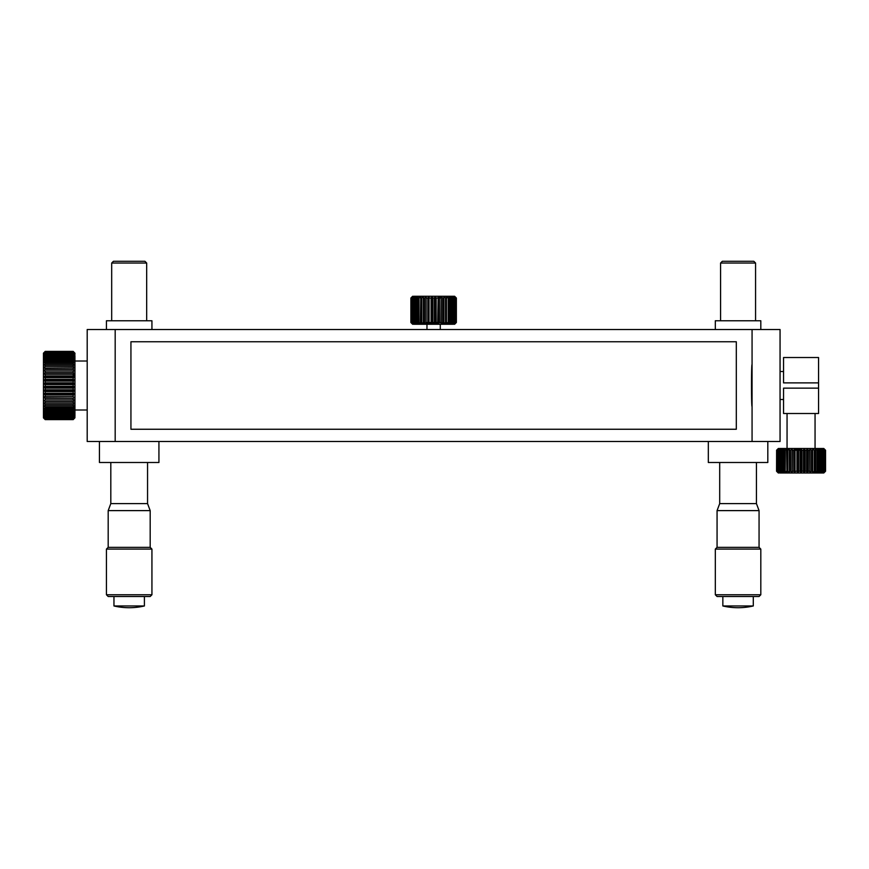 <?xml version="1.0" encoding="UTF-8"?>
<svg xmlns="http://www.w3.org/2000/svg" width="869" height="869" viewBox="0 0 869 869"><rect width="100%" height="100%" fill="white"/><g stroke="black" fill="none" stroke-linecap="round" stroke-linejoin="round"><path stroke-width="1.3" d="M115.186 329.525L115.186 441.495L752.065 441.495L752.065 329.525L87.193 329.525L87.193 441.495L115.186 441.495M115.186 376.766L115.186 394.254M752.065 406.507C751.316 407.811 751.305 363.242 752.065 364.513M752.065 441.495L780.058 441.495L780.058 329.525L752.065 329.525M818.555 388.139L783.556 388.139L783.556 413.503L818.555 413.503L818.555 382.881L783.556 382.881L783.556 357.517L818.555 357.517L818.555 382.881M736.315 341.767L736.315 429.253L130.937 429.253L130.937 341.767L736.315 341.767M130.937 394.254L130.937 376.766M780.058 399.512L783.556 399.512M780.058 371.508L783.556 371.508M99.435 441.495L99.435 462.493L158.929 462.493L158.929 441.495M111.688 263.035L113.437 261.287L144.927 261.287L146.676 263.035L111.688 263.035L111.688 320.77M151.934 329.525L151.934 320.77L106.442 320.77L106.442 329.525M151.934 594.765L150.185 596.514L108.19 596.514L106.442 594.765L151.934 594.765L151.934 549.099L106.442 549.099L108.19 547.351L150.185 547.351L151.934 549.099M150.185 510.614L147.556 503.607L110.808 503.607L108.19 510.614L150.185 510.614L150.185 547.351M144.406 605.965A67.087 67.087 0 0 1 113.958 605.965L144.406 605.965L144.406 596.514M708.322 441.495L708.322 462.493L767.816 462.493L767.816 441.495M760.809 594.765L759.061 596.514L717.066 596.514L715.317 594.765L760.809 594.765L760.809 549.099L715.317 549.099L717.066 547.351L759.061 547.351L760.809 549.099M759.061 510.614L756.443 503.607L719.695 503.607L717.066 510.614L759.061 510.614L759.061 547.351M753.293 605.965A67.087 67.087 0 0 1 722.845 605.965L753.293 605.965L753.293 596.514M720.575 263.035L722.324 261.287L753.814 261.287L755.563 263.035L720.575 263.035L720.575 320.77M760.809 329.525L760.809 320.77L715.317 320.77L715.317 329.525M778.309 448.502L776.56 450.251L778.428 448.502L776.788 450.251L776.788 471.248L778.309 472.997L776.56 471.248L776.614 450.251L778.428 448.502L801.055 448.502L801.055 472.997L800.175 471.248L800.175 450.251L801.055 448.502L801.935 450.251L801.935 471.248L801.055 472.997L812.645 472.997L812.645 448.502L822.28 448.502L819.369 448.502L821.281 450.251L822.096 450.251L820.999 448.502L822.943 450.251L823.584 450.251L822.28 448.502L823.801 448.502L825.55 450.251L825.55 471.248L825.55 450.251M787.053 413.503L787.053 448.502L789.465 448.502L789.334 450.251L790.681 450.251L792.18 448.502L792.311 450.251L793.734 450.251L795.048 448.502L798.024 448.502L798.024 472.997L801.055 472.997M815.057 448.502L815.057 413.503M784.066 450.251L784.066 471.248L784.707 472.997L782.85 471.248L782.85 450.251L784.707 448.502L784.066 450.251L785.196 450.251L786.956 448.502L786.575 450.251L787.825 450.251L789.465 448.502M780.014 450.251L780.014 471.248L781.112 472.997L779.167 471.248L779.167 450.251L781.112 448.502L780.014 450.251L782.741 448.502L781.872 450.251L782.85 450.251M776.56 471.248L776.614 450.251M784.707 448.502L782.741 448.502L782.741 450.251M800.295 450.251L799.534 448.502L798.535 450.251M822.28 449.023L821.683 448.502L821.683 449.11M822.28 449.642L822.28 448.502L824.659 450.251L823.182 448.502L825.322 450.251L823.682 448.502L825.496 450.251M801.935 471.248L803.445 471.248L803.445 450.251L804.086 448.502L805.194 450.251L806.671 450.251L807.062 448.502L808.376 450.251L809.799 450.251L809.93 448.502L812.645 448.502L814.286 450.251L815.535 450.251L815.155 448.502L816.914 450.251L818.033 450.251L817.403 448.502L820.238 450.251L819.369 448.502M798.024 448.502L798.665 450.251L798.665 471.248L798.024 472.997L796.916 471.248L796.916 450.251L798.024 448.502L809.93 448.502L811.418 450.251L812.776 450.251M798.665 471.248L800.175 471.248M798.665 450.251L800.175 450.251M801.935 450.251L803.445 450.251M787.053 448.502L786.956 450.251M781.112 448.502L778.428 448.958M792.311 450.251L792.18 472.997L795.048 472.997L793.734 471.248L793.734 450.251M792.311 471.248L793.734 471.248M792.18 448.502L792.18 472.997L790.681 471.248L790.681 450.251M789.334 450.251L789.465 472.997L792.18 472.997M789.334 471.248L790.681 471.248M786.575 450.251L786.956 472.997L789.465 472.997L787.825 471.248L787.825 450.251M786.575 471.248L787.825 471.248M782.741 471.248L782.741 472.997L786.956 472.997L785.196 471.248L785.196 450.251M784.066 471.248L785.196 471.248M781.872 450.251L781.872 471.248L782.85 471.248M781.872 471.248L782.741 472.997L780.829 471.248L780.829 450.251M776.614 471.248L778.928 472.997L777.038 471.248L777.038 450.251L778.928 448.502L777.451 450.251L777.451 471.248L779.83 472.997L777.896 471.248L777.896 450.251L779.83 448.502L778.526 450.251L778.526 471.248L779.83 472.997L783.686 472.997L782.741 472.128M780.014 471.248L780.829 471.248M778.526 471.248L779.167 471.248M778.526 450.251L779.167 450.251M779.83 448.502L779.83 449.642M778.928 448.502L778.928 449.306M780.427 449.11L780.427 448.502L779.83 449.023M783.686 449.458L783.686 448.502L782.741 449.36M783.686 472.041L783.686 472.997L784.707 472.997M788.183 449.86L788.183 448.502L786.478 450.251M797.047 450.251L796.525 448.502L795.32 450.251M796.525 448.502L796.525 450.251M799.534 448.502L799.534 450.251M813.927 471.628L813.927 472.997L815.633 471.248M816.317 471.845L816.317 472.997L812.645 472.997L815.155 472.997L815.535 471.248L815.535 450.251M819.261 450.251L819.261 471.248L817.403 472.997L816.317 472.997L818.131 471.248M820.227 472.215L820.227 472.997L819.369 472.997L820.238 471.248L820.238 450.251M820.999 449.197L820.227 448.502L820.227 449.273M822.943 450.251L822.943 471.248L820.999 472.997L820.227 472.997L820.999 472.301M822.78 472.54L823.584 471.248L823.584 450.251M825.072 450.251L825.072 471.248L823.182 472.627M823.79 472.997L825.55 471.248L823.682 472.997L825.322 471.248L825.322 450.251M825.496 471.248L823.182 472.997L824.659 471.248L824.659 450.251M823.182 472.182L823.182 472.997L822.28 472.997L824.659 471.248M824.214 450.251L824.214 471.248M820.999 471.509L820.999 472.997L822.28 472.997M822.943 471.248L823.584 471.248M820.999 448.502L820.999 449.99M821.281 450.251L821.281 471.248L819.369 472.997L820.999 472.997L822.096 471.248L822.096 450.251M821.281 471.248L822.096 471.248M817.403 471.248L817.403 472.997L819.369 472.997M819.261 471.248L820.238 471.248M815.155 471.248L815.155 472.997L817.403 472.997L818.033 471.248L818.033 450.251M816.914 450.251L816.914 471.248L818.033 471.248M816.914 471.248L815.155 472.997M814.286 450.251L814.286 471.248L815.535 471.248M814.286 471.248L812.645 472.997M811.418 450.251L811.418 471.248L812.776 471.248M811.418 471.248L809.93 472.997L809.799 450.251M809.93 448.502L809.93 472.997M808.376 450.251L808.376 471.248L809.799 471.248M808.376 471.248L807.062 472.997L806.671 471.248L806.671 450.251M807.062 448.502L807.062 472.997M805.194 450.251L805.194 471.248L806.671 471.248M805.194 471.248L804.086 472.997L803.445 471.248M804.086 448.502L804.086 472.997M795.048 472.997L795.048 448.502L795.048 472.997L798.024 472.997M795.439 471.248L796.916 471.248M795.439 450.251L796.916 450.251M43.45 417.185L45.199 418.891L43.45 417.185M45.199 379.34L73.192 379.34L73.192 377.624L45.199 377.624L45.199 379.34L43.45 380.481L43.45 383.794L45.199 384.587L45.199 386.336L73.192 386.336L73.192 384.587L45.199 384.587M45.199 396.666L73.192 396.666L73.192 394.993L45.199 394.993L45.199 396.666L43.45 396.883L43.45 399.936L45.199 401.5L45.199 403.031L73.192 403.031L73.192 401.5L45.199 401.5M73.192 359.853L45.199 359.853L45.199 361.037L73.192 361.037L73.192 359.853L74.94 360.624L74.94 377.222L73.192 375.919L73.192 374.257L74.94 374.05L73.192 372.605L73.192 370.998L45.199 370.998L45.199 372.605L73.192 372.605M73.192 377.624L74.94 377.222L74.94 408.072L73.192 408.647L73.192 407.333L74.94 405.562L73.192 405.942L73.192 404.519L45.199 404.519L45.199 405.942L73.192 405.942M44.276 412.341L43.45 411.428L43.45 412.341L45.199 415.176L43.45 414.057L43.45 408.072L45.199 409.907L45.199 411.102L73.192 411.102L73.192 409.907L45.199 409.907M45.199 411.102L43.45 410.331L45.199 413.286L73.192 413.286L74.94 410.331L73.192 411.102M45.199 405.942L43.45 405.562L43.45 402.836L45.199 404.519M45.199 403.031L43.45 402.836L43.45 393.711L45.199 394.993M45.199 398.317L45.199 399.925L73.192 399.925L73.192 398.317L45.199 398.317L43.45 396.883L73.192 396.666M45.199 391.582L45.199 393.299L73.192 393.299L73.192 391.582L45.199 391.582L43.45 390.442L43.45 387.129L45.199 388.095L45.199 389.833L73.192 389.833L73.192 388.095L45.199 388.095M45.199 393.299L43.45 393.711L43.45 390.442L45.199 389.833M45.199 386.336L43.45 387.129L43.45 377.222L45.199 377.624M45.199 381.078L45.199 382.827L73.192 382.827L73.192 381.078L45.199 381.078L43.45 380.481L74.94 380.481L73.192 379.34M45.199 372.605L43.45 374.05L43.45 370.998L45.199 370.998M45.199 367.902L45.199 369.434L73.192 369.434L73.192 367.902L43.45 368.098L43.45 365.382L45.199 364.991L45.199 366.425L73.192 366.425L73.192 364.991L45.199 364.991M45.199 369.434L43.45 370.998L43.45 368.098L45.199 366.425M45.199 362.297L45.199 363.611L73.192 363.611L73.192 362.297L45.199 362.297L43.45 362.884L43.45 360.624L45.199 359.853M45.199 363.611L43.45 365.382L43.45 362.884L45.199 361.037M45.199 356.692L43.45 358.625L43.45 356.92L45.199 355.79L45.199 356.692L73.192 356.692L73.192 355.79L74.94 356.92L73.398 356.92M73.192 355.79L45.199 355.79M45.199 358.723L43.45 360.624L43.45 358.625L45.199 357.67L45.199 358.723L73.192 358.723L73.192 357.67L74.94 358.625L73.192 356.692M45.199 354.965L43.45 356.92L43.45 355.508L45.199 354.226L45.199 354.965L73.192 354.965L73.192 354.226L74.94 355.508L74.94 358.625L73.192 358.625M73.192 357.67L45.199 357.67M74.94 358.625L74.94 360.624L73.192 358.723M73.192 362.297L74.94 362.884L73.192 361.037M73.192 364.991L74.94 365.382L73.192 363.611M73.192 367.902L74.94 368.098L73.192 366.425M73.192 370.998L74.94 370.998L73.192 369.434M74.94 370.998L43.45 370.998M43.45 377.222L74.94 377.222L74.94 374.05L43.45 374.05L45.199 374.257L45.199 375.919L43.45 377.222L43.45 374.05M73.192 374.257L45.199 374.257M45.199 375.919L73.192 375.919M73.192 381.078L74.94 380.481M73.192 384.587L74.94 383.794L73.192 382.827M45.199 382.827L43.45 383.794L74.94 383.794M73.192 388.095L74.94 387.129L73.192 386.336M74.94 387.129L43.45 387.129M73.192 391.582L74.94 390.442L73.192 389.833M74.94 390.442L43.45 390.442M73.192 394.993L74.94 393.711L73.192 393.299M74.94 393.711L43.45 393.711M73.192 398.317L74.94 396.883M73.192 401.5L74.94 399.936L73.192 399.925M45.199 399.925L74.94 399.936M73.192 404.519L74.94 402.836L73.192 403.031M43.45 405.562L45.199 407.333L45.199 408.647L43.45 408.072L43.45 405.562M73.192 407.333L45.199 407.333M45.199 408.647L73.192 408.647M73.192 409.907L74.94 408.072L73.192 408.072M74.94 405.562L74.94 412.341L73.192 413.286M73.192 412.232L45.199 412.232M45.199 413.286L43.45 412.341L45.199 412.341M45.199 415.176L73.192 415.176L74.94 412.341L73.192 412.341M73.192 414.274L45.199 414.274M45.199 416.751L43.45 415.48L43.45 414.057L45.199 416.751L73.192 416.751L74.94 414.057L73.192 415.176M74.94 412.341L74.94 414.057L73.387 414.057M73.192 416.001L45.199 416.001M45.199 418L43.45 416.577L43.45 415.48L45.199 418L73.192 418L74.94 415.48L73.192 416.751M74.94 414.057L74.94 415.48L73.669 415.48M73.192 417.413L45.199 417.413M45.199 418.891L73.192 418.891L74.94 416.577L73.192 418M74.94 415.48L74.94 416.577L73.952 416.577M73.192 418.489L45.199 418.489M45.199 419.445L43.45 417.348L45.199 419.445L73.192 419.445L74.94 417.348L73.192 418.891M74.94 416.577L74.245 417.348M73.192 419.216L45.199 419.216M43.45 417.87L45.199 419.629L43.45 417.783L45.199 419.629L73.192 419.629L74.94 417.783L73.192 419.445M73.192 419.575L45.199 419.575M74.94 417.783L73.192 419.629M74.386 415.48L74.94 414.85L74.386 416.099M74.245 414.057L74.94 413.286L74.94 414.85L74.234 414.85M74.115 412.341L74.94 411.428L74.94 413.286L74.093 413.286M74.94 410.331L74.94 411.428L73.941 411.428M44.46 411.428L43.45 411.428L43.45 410.331M73.604 406.909L74.94 406.909L73.192 408.723M43.45 355.508L43.45 353.151L45.199 351.565L43.45 353.661L45.199 352.097L43.45 354.422L45.199 353.564L43.45 355.508M45.199 352.499L73.192 352.499L45.199 352.097M45.199 353.564L73.192 353.564L73.192 352.988L74.94 354.422L73.192 352.499M74.94 354.422L74.94 353.151L74.94 354.422L73.963 354.422M73.192 352.988L45.199 352.988M74.94 355.508L73.192 353.564M73.192 354.226L45.199 354.226M74.94 360.624L74.94 356.92L73.192 354.965M73.192 374.343L74.94 375.712L73.192 376.027M74.94 375.712L73.192 375.712M74.017 358.625L74.94 359.647L74.05 359.647M74.169 356.92L74.94 357.789L74.18 357.789M43.526 353.151L45.199 351.391L73.192 351.391L74.864 353.151M73.192 351.391L45.199 351.391L73.192 351.391M45.199 351.793L73.192 351.565L74.94 353.238L73.192 351.434M45.199 351.434L43.45 353.238M73.192 351.565L45.199 351.565M73.192 352.097L74.94 353.661L73.192 351.793M74.94 353.661L74.256 353.661M418.51 296.275L416.653 298.024L416.653 322.518L418.51 324.267L417.88 322.518L417.88 298.024L418.51 296.275L416.544 296.275L438.193 296.275L437.704 322.518L438.193 324.267L439.432 322.518L440.92 322.518L441.126 324.267L424.713 324.267L423.181 322.518M450.696 323.409L449.762 324.267L449.762 323.311M452.293 323.594L451.543 324.267L451.543 323.507M449.447 322.518L447.633 324.267L452.945 324.267L452.945 323.692M453.499 323.779L446.46 324.267L446.46 322.518M456.366 322.518L454.617 324.267L456.366 322.518L456.366 298.024L454.617 296.275L456.301 298.024L456.301 322.518L454.27 324.267L456.138 322.518L456.138 298.024L454.27 296.275L455.812 298.024L455.812 322.518L453.499 324.267L455.812 322.518M456.366 298.024L454.606 296.275L453.499 296.275L454.856 298.024L454.856 322.518L453.499 324.267L453.499 323.192M413.753 296.275L411.83 298.024L411.83 322.518L413.753 324.267L412.395 322.518L412.395 298.024L413.753 296.275L416.544 296.275L414.632 298.024L414.632 322.518L416.544 324.267L416.544 322.518M446.46 324.267L448.219 322.518L448.219 298.024L446.46 296.275L446.46 324.267L443.896 324.267L445.515 322.518L445.515 298.024L443.896 296.275L443.896 324.267L441.126 324.267L442.571 322.518L442.571 298.024L441.126 296.275L438.193 296.275L453.499 296.275L455.421 298.024L455.421 322.518M445.515 322.518L446.818 322.518M446.818 298.024L445.515 298.024M443.896 324.267L443.896 322.518M442.571 322.518L443.983 322.518M443.983 298.024L442.571 298.024M444.07 322.518L442.538 324.267L441.126 324.267L441.126 296.275L440.92 322.518M439.432 322.518L439.432 298.024L438.193 296.275L438.193 324.267L435.163 324.267L435.163 296.275L434.402 298.024L434.402 322.518L435.163 324.267L436.162 322.518L436.162 298.024L435.163 296.275M440.92 298.024L439.432 298.024M436.162 322.518L437.704 322.518M437.704 298.024L436.162 298.024M435.163 324.267L432.089 324.267L432.849 322.518L432.849 298.024L432.089 296.275L431.089 298.024L431.089 322.518L432.089 324.267L432.089 296.275M432.849 322.518L434.402 322.518M434.402 298.024L432.849 298.024M432.089 324.267L429.058 324.267L429.058 296.275L427.82 298.024L427.82 322.518L429.058 324.267L429.058 296.275M429.547 322.518L431.089 322.518M431.089 298.024L429.547 298.024M429.058 324.267L426.125 324.267L426.125 296.275L424.68 298.024L424.68 322.518L426.125 324.267L426.125 296.275M426.331 322.518L427.82 322.518M427.82 298.024L426.331 298.024M426.125 324.267L423.344 324.267L423.344 296.275L421.737 298.024L421.737 322.518L423.344 324.267L423.344 322.518M423.268 322.518L424.68 322.518M424.68 298.024L423.268 298.024M423.344 324.267L420.792 324.267L420.433 322.518L420.792 296.275L419.032 298.024L419.032 322.518L420.792 324.267L420.792 322.518M420.433 322.518L421.737 322.518M421.737 298.024L420.433 298.024M417.88 322.518L419.032 322.518M419.032 298.024L417.88 298.024M420.792 324.267L418.51 324.267L418.51 322.518M418.51 324.267L416.544 324.267L415.654 322.518L415.654 298.024L416.544 296.275L416.544 298.024M415.654 322.518L416.653 322.518M416.653 298.024L415.654 298.024M416.544 323.409L417.489 324.267L414.947 324.267L413.818 322.518L414.632 322.518M413.818 322.518L413.818 298.024L414.947 296.275L413.003 298.024L413.003 322.518L414.947 324.267L413.753 324.267L413.753 323.192M414.632 298.024L413.818 298.024M412.395 322.518L413.003 322.518M413.003 298.024L412.395 298.024M413.753 324.267L411.439 322.518L411.439 298.024L412.981 296.275L411.113 298.024L411.113 322.518L412.981 324.267L412.981 323.572M412.981 296.981L412.981 296.275M410.939 322.518L410.939 298.024L412.645 296.275L410.885 298.024L410.885 322.518L412.645 324.267L411.113 322.518M410.885 322.518L412.645 324.267M413.753 323.779L414.307 324.267L413.307 323.876M414.947 324.267L414.307 323.692M416.544 297.133L417.489 296.275L417.489 297.231M419.618 323.105L419.618 324.267L417.489 324.267L417.489 323.311M422.041 322.855L422.041 324.267L419.618 324.267L417.804 322.518M424.778 322.518L424.713 324.267L422.041 324.267L420.346 322.518M424.713 324.267L424.713 322.562M427.917 322.518L427.581 324.267L427.581 322.518M427.581 324.267L426.234 322.518M431.187 322.518L430.568 324.267L430.568 322.518M430.568 324.267L429.438 322.518M434.511 322.518L433.62 324.267L433.62 322.518M433.62 324.267L432.74 322.518M437.802 322.518L436.683 324.267L436.683 322.518M436.683 324.267L436.064 322.518M439.334 298.024L439.671 296.275L441.017 298.024M439.671 298.024L439.671 296.275M442.473 322.518L442.538 324.267L442.538 322.562M446.905 322.518L445.21 324.267L445.21 322.855M442.538 324.267L447.633 324.267L447.633 323.105M452.293 324.267L454.237 322.518L454.237 298.024L452.293 296.275L453.433 298.024L453.433 322.518L452.293 324.267L452.293 322.823M454.237 322.518L454.856 322.518M454.856 298.024L454.237 298.024M450.696 324.267L452.619 322.518L452.619 298.024L450.696 296.275L451.598 298.024L451.598 322.518L450.696 324.267L450.696 322.518M452.619 322.518L453.433 322.518M453.433 298.024L452.619 298.024M448.741 324.267L450.598 322.518L450.598 298.024L448.741 296.275L449.371 298.024L449.371 322.518L448.741 324.267L448.741 322.518M450.598 322.518L451.598 322.518M451.598 298.024L450.598 298.024M448.219 322.518L449.371 322.518M449.371 298.024L448.219 298.024M146.676 263.035L146.676 320.77M147.556 503.607L147.556 462.493M113.958 605.965L113.958 596.514M110.808 503.607L110.808 462.493M108.19 547.351L108.19 510.614M106.442 594.765L106.442 549.099M756.443 503.607L756.443 462.493M722.845 605.965L722.845 596.514M719.695 503.607L719.695 462.493M717.066 547.351L717.066 510.614M715.317 594.765L715.317 549.099M755.563 263.035L755.563 320.77M74.94 410.005L87.193 410.005M74.94 361.015L87.193 361.015M440.279 329.525L440.279 324.267M426.972 329.525L426.972 324.267"/></g></svg>
